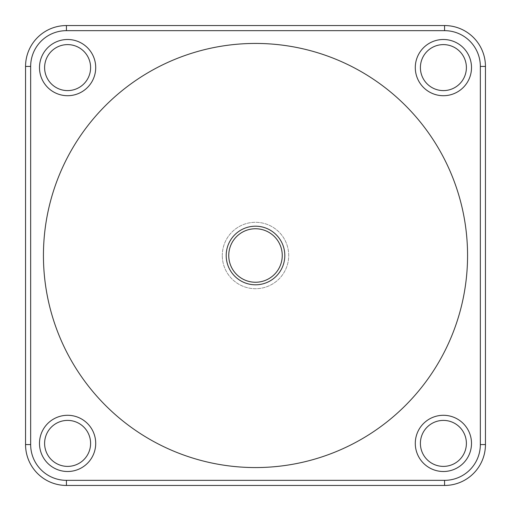 <?xml version="1.0" encoding="UTF-8"?>
<svg xmlns="http://www.w3.org/2000/svg" width="511" height="511" viewBox="0 0 511 511"><rect width="100%" height="100%" fill="white"/><g stroke="black" fill="none" stroke-linecap="round" stroke-linejoin="round"><path stroke-width="0.38" stroke-dasharray="2.56 1.92" d="M444.57 485.45L66.43 485.45A40.88 40.88 0 0 1 25.55 444.57L25.55 66.43A40.88 40.88 0 0 1 66.43 25.55L444.57 25.55A40.88 40.88 0 0 1 485.45 66.43L485.45 444.57A40.88 40.88 0 0 1 444.57 485.45L444.57 480.34A35.77 35.77 0 0 0 480.34 444.57L480.34 66.43A35.77 35.77 0 0 0 444.57 30.66L66.43 30.66A35.77 35.77 0 0 0 30.66 66.43L30.66 444.57A35.77 35.77 0 0 0 66.43 480.34L444.57 480.34M443.395 415.29A28.105 28.105 0 0 1 467.737 457.447A28.105 28.105 0 0 1 419.052 457.447A28.105 28.105 0 0 1 443.395 415.29M67.605 95.71A28.105 28.105 0 0 1 43.263 53.553A28.105 28.105 0 0 1 91.948 53.553A28.105 28.105 0 0 1 67.605 95.71M43.435 255.5A212.065 212.065 0 0 0 361.533 439.153A212.065 212.065 0 0 0 361.533 71.847A212.065 212.065 0 0 0 43.435 255.5A212.065 212.065 0 0 1 361.533 71.847A212.065 212.065 0 0 1 361.533 439.153A212.065 212.065 0 0 1 43.435 255.5M95.71 443.395A28.105 28.105 0 0 1 53.553 467.737A28.105 28.105 0 0 1 53.553 419.052A28.105 28.105 0 0 1 95.71 443.395M415.29 67.605A28.105 28.105 0 0 1 457.447 43.263A28.105 28.105 0 0 1 457.447 91.948A28.105 28.105 0 0 1 415.29 67.605M467.565 255.5A212.065 212.065 0 0 1 149.468 439.153A212.065 212.065 0 0 1 149.468 71.847A212.065 212.065 0 0 1 467.565 255.5M443.395 420.4A22.995 22.995 0 0 0 423.478 454.892A22.995 22.995 0 0 0 463.311 454.892A22.995 22.995 0 0 0 443.395 420.4M420.4 67.605A22.995 22.995 0 0 0 454.892 87.522A22.995 22.995 0 0 0 454.892 47.689A22.995 22.995 0 0 0 420.4 67.605M67.605 90.6A22.995 22.995 0 0 0 87.522 56.108A22.995 22.995 0 0 0 47.689 56.108A22.995 22.995 0 0 0 67.605 90.6M90.6 443.395A22.995 22.995 0 0 0 56.108 423.478A22.995 22.995 0 0 0 56.108 463.311A22.995 22.995 0 0 0 90.6 443.395M284.806 255.5A29.306 29.306 0 0 1 240.847 280.878A29.306 29.306 0 0 1 240.847 230.122A29.306 29.306 0 0 1 284.806 255.5M222.285 255.5A33.215 33.215 0 0 1 272.108 226.737A33.215 33.215 0 0 1 272.108 284.263A33.215 33.215 0 0 1 222.285 255.5A33.215 33.215 0 0 0 272.108 284.263A33.215 33.215 0 0 0 272.108 226.737A33.215 33.215 0 0 0 222.285 255.5M66.43 485.45L66.43 480.34M25.55 444.57L30.66 444.57M25.55 66.43L30.66 66.43M66.43 25.55L66.43 30.66M444.57 25.55L444.57 30.66M485.45 66.43L480.34 66.43M485.45 444.57L480.34 444.57"/><path stroke-width="0.77" d="M444.57 485.45L444.57 480.34L66.43 480.34A35.77 35.77 0 0 1 30.66 444.57L30.66 66.43L25.55 66.43L25.55 444.57A40.88 40.88 0 0 0 66.43 485.45L444.57 485.45A40.88 40.88 0 0 0 485.45 444.57L485.45 66.43A40.88 40.88 0 0 0 444.57 25.55L66.43 25.55A40.88 40.88 0 0 0 25.55 66.43A40.88 40.88 0 0 1 66.43 25.55L66.43 30.66L444.57 30.66L444.57 25.55M415.29 67.605A28.105 28.105 0 0 0 457.447 91.948A28.105 28.105 0 0 0 457.447 43.263A28.105 28.105 0 0 0 415.29 67.605M95.71 443.395A28.105 28.105 0 0 0 53.553 419.052A28.105 28.105 0 0 0 53.553 467.737A28.105 28.105 0 0 0 95.71 443.395M67.605 95.71A28.105 28.105 0 0 0 91.948 53.553A28.105 28.105 0 0 0 43.263 53.553A28.105 28.105 0 0 0 67.605 95.71M443.395 415.29A28.105 28.105 0 0 0 419.052 457.447A28.105 28.105 0 0 0 467.737 457.447A28.105 28.105 0 0 0 443.395 415.29M443.395 420.4A22.995 22.995 0 0 1 463.311 454.892A22.995 22.995 0 0 1 423.478 454.892A22.995 22.995 0 0 1 443.395 420.4M420.4 67.605A22.995 22.995 0 0 1 454.892 47.689A22.995 22.995 0 0 1 454.892 87.522A22.995 22.995 0 0 1 420.4 67.605M67.605 90.6A22.995 22.995 0 0 1 47.689 56.108A22.995 22.995 0 0 1 87.522 56.108A22.995 22.995 0 0 1 67.605 90.6M90.6 443.395A22.995 22.995 0 0 1 56.108 463.311A22.995 22.995 0 0 1 56.108 423.478A22.995 22.995 0 0 1 90.6 443.395M282.251 255.5A26.751 26.751 0 0 1 242.125 278.667A26.751 26.751 0 0 1 242.125 232.333A26.751 26.751 0 0 1 282.251 255.5M284.806 255.5A29.306 29.306 0 0 0 240.847 230.122A29.306 29.306 0 0 0 240.847 280.878A29.306 29.306 0 0 0 284.806 255.5M467.565 255.5A212.065 212.065 0 0 1 149.468 439.153A212.065 212.065 0 0 1 149.468 71.847A212.065 212.065 0 0 1 467.565 255.5M30.66 444.57L25.55 444.57A40.88 40.88 0 0 0 66.43 485.45L66.43 480.34M30.66 66.43A35.77 35.77 0 0 1 66.43 30.66M444.57 30.66A35.77 35.77 0 0 1 480.34 66.43L485.45 66.43M480.34 66.43L480.34 444.57L485.45 444.57M480.34 444.57A35.77 35.77 0 0 1 444.57 480.34"/></g></svg>
